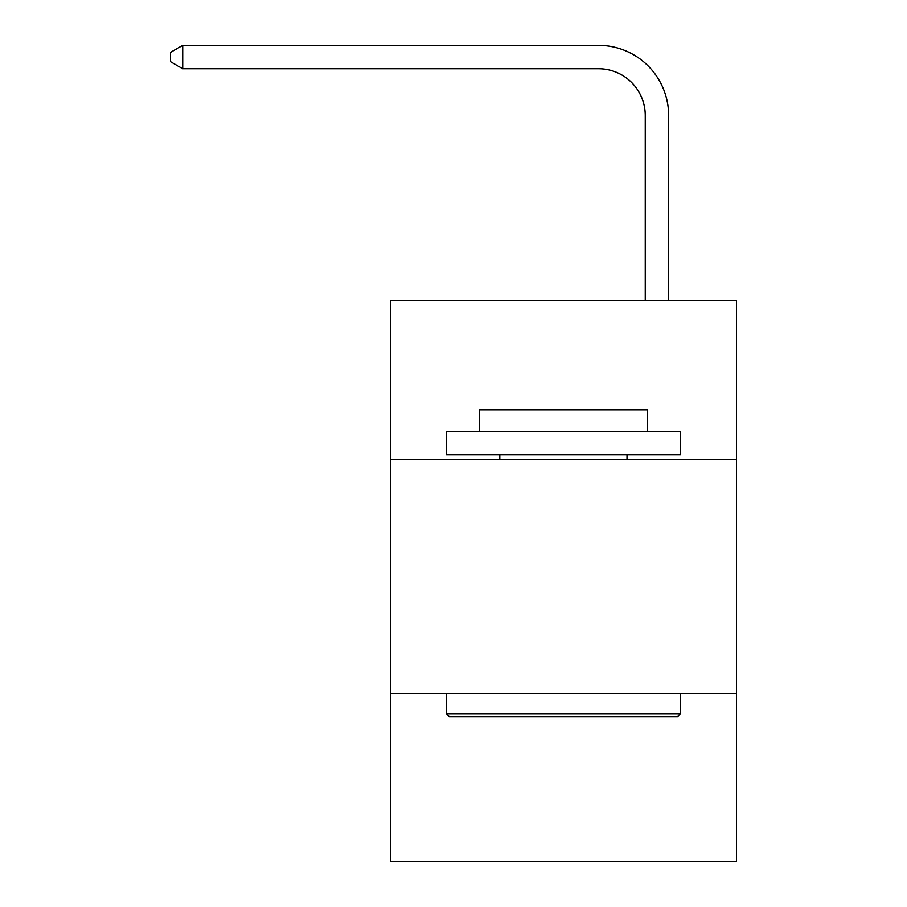 <?xml version="1.0" encoding="UTF-8"?>
<svg xmlns="http://www.w3.org/2000/svg" width="907" height="907" viewBox="0 0 907 907"><rect width="100%" height="100%" fill="white"/><g stroke="black" fill="none" stroke-linecap="round" stroke-linejoin="round"><path stroke-width="1.36" d="M736.45 459.441L736.45 300.421L390.361 300.421L390.361 459.441L736.45 459.441L736.45 861.65L390.361 861.65L390.361 459.441M736.45 693.288L390.361 693.288M645.251 300.421L645.251 115.506A46.767 46.767 0 0 0 598.484 68.739L182.715 68.739L170.55 61.721L170.55 52.368L182.715 45.35L598.484 45.35A70.156 70.156 0 0 1 668.64 115.506L668.64 300.421M449.294 716.666L446.482 713.866L680.329 713.866L677.518 716.666L449.294 716.666M680.329 431.381L680.329 454.758L446.482 454.758L446.482 431.381L680.329 431.381M479.225 431.381L479.225 409.862L647.587 409.862L647.587 431.381M680.329 693.288L680.329 713.866M446.482 693.288L446.482 713.866M627.009 454.758L627.009 459.441M499.802 454.758L499.802 459.441M645.251 115.506A46.767 46.767 0 0 0 598.484 68.739A46.767 46.767 0 0 1 645.251 115.506A46.767 46.767 0 0 0 598.484 68.739A46.767 46.767 0 0 1 645.251 115.506A46.767 46.767 0 0 0 598.484 68.739A46.767 46.767 0 0 1 645.251 115.506M182.715 45.35L598.484 45.35L182.715 45.35L598.484 45.35L182.715 45.35L598.484 45.35L182.715 45.35L182.715 68.739"/></g></svg>
